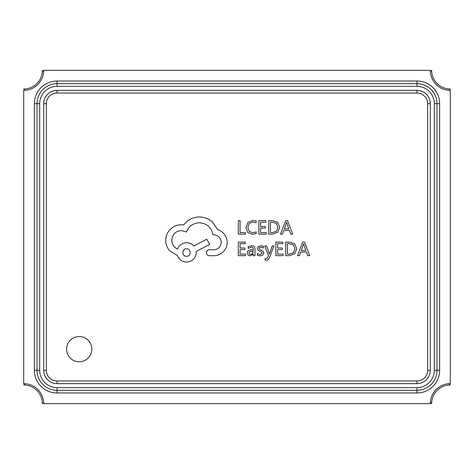 <?xml version="1.0" encoding="UTF-8"?>
<svg xmlns="http://www.w3.org/2000/svg" width="474" height="474" viewBox="0 0 474 474"><rect width="100%" height="100%" fill="white"/><g stroke="black" fill="none" stroke-linecap="round" stroke-linejoin="round"><path stroke-width="0.71" d="M66.585 349.137A12.608 12.608 0 0 0 79.194 361.745A12.608 12.608 0 0 0 91.802 349.137A12.608 12.608 0 0 0 79.194 336.528A12.608 12.608 0 0 0 66.585 349.137M450.3 383.644A19.997 19.997 0 0 0 430.303 403.641L43.697 403.641A19.997 19.997 0 0 0 23.7 383.644L23.7 90.356A19.997 19.997 0 0 0 43.697 70.359L430.303 70.359A19.997 19.997 0 0 0 450.3 90.356L450.3 383.644M39.698 103.688L39.698 370.312A17.331 17.331 0 0 0 57.028 387.643L416.972 387.643A17.331 17.331 0 0 0 434.303 370.312L434.303 103.688A17.331 17.331 0 0 0 416.972 86.357L57.028 86.357A17.331 17.331 0 0 0 39.698 103.688L37.031 103.688A19.997 19.997 0 0 1 57.028 83.691L416.972 83.691A19.997 19.997 0 0 1 436.969 103.688L436.969 370.312A19.997 19.997 0 0 1 416.972 390.309L57.028 390.309A19.997 19.997 0 0 1 37.031 370.312L37.031 103.688L37.031 370.312L34.365 370.312L34.365 103.688A22.663 22.663 0 0 1 57.028 81.024L416.972 81.024A22.663 22.663 0 0 1 439.635 103.688L439.635 370.312A22.663 22.663 0 0 1 416.972 392.976L57.028 392.976A22.663 22.663 0 0 1 34.365 370.312M46.363 103.688L43.697 103.688A13.331 13.331 0 0 1 57.028 90.356L416.972 90.356A13.331 13.331 0 0 1 430.303 103.688L430.303 370.312A13.331 13.331 0 0 1 416.972 383.644L57.028 383.644A13.331 13.331 0 0 1 43.697 370.312L43.697 103.688A13.331 13.331 0 0 1 57.028 90.356L57.028 93.023A10.665 10.665 0 0 0 46.363 103.688L46.363 370.312A10.665 10.665 0 0 0 57.028 380.978L416.972 380.978A10.665 10.665 0 0 0 427.637 370.312L427.637 103.688A10.665 10.665 0 0 0 416.972 93.023L57.028 93.023M43.655 402.349L42.364 403.641A18.664 18.664 0 0 0 23.7 384.977L24.992 383.685M43.655 71.651L42.364 70.359A18.664 18.664 0 0 1 23.7 89.023L24.992 90.315M430.345 71.651L431.636 70.359A18.664 18.664 0 0 0 450.3 89.023L449.008 90.315M430.345 402.349L431.636 403.641A18.664 18.664 0 0 1 450.3 384.977L449.008 383.685M245.455 234.156L245.455 232.616L240.057 232.616L240.057 220.6L238.304 220.6L238.304 234.156L245.455 234.156M252.405 234.387L256.161 233.599L256.161 231.922L252.66 232.829L249.176 231.401L247.849 227.532L249.271 223.455L252.962 221.956L256.161 222.756L256.161 220.925L252.95 220.374L247.967 222.371L246.012 227.638L247.748 232.538L252.405 234.387M266.163 234.156L266.163 232.616L260.623 232.616L260.623 228.053L265.47 228.053L265.47 226.501L260.623 226.501L260.623 222.164L265.855 222.164L265.855 220.6L258.875 220.6L258.875 234.156L266.163 234.156M268.722 234.156L272.455 234.156L277.717 232.26L279.761 227.206L277.717 222.395L272.591 220.6L268.722 220.6L268.722 234.156M270.476 222.164L270.476 232.616L272.443 232.616L276.472 231.199L277.924 227.253L276.437 223.438L272.52 222.164L270.476 222.164M292.713 234.156L287.546 220.6L285.68 220.6L280.513 234.156L282.445 234.156L283.748 230.453L289.395 230.453L290.775 234.156L292.713 234.156M284.305 228.918L288.856 228.918L286.598 222.336L284.305 228.918M245.597 255.664L245.597 254.117L240.057 254.117L240.057 249.561L244.904 249.561L244.904 248.009L240.057 248.009L240.057 243.666L245.289 243.666L245.289 242.107L238.304 242.107L238.304 255.664L245.597 255.664M251.504 245.763L248.169 246.664L248.169 248.311L251.344 247.138C252.648 247.138 253.306 247.932 253.306 249.508L250.432 249.911C248.293 250.213 247.221 251.261 247.221 253.075L248.056 255.131L250.296 255.895L253.258 254.165L253.306 255.664L255 255.664L255 249.437C255 246.984 253.833 245.757 251.504 245.763M249.395 251.706L248.945 252.932L249.437 254.064L250.734 254.502L252.577 253.709L253.306 250.805L249.395 251.706M260.096 254.508L257.305 253.572L257.305 255.326L259.93 255.895L262.75 255.125L263.84 253.033L263.271 251.427L259.432 249.342L259.065 248.441L259.58 247.499L260.919 247.138L263.378 247.837L263.378 246.19L261.085 245.763L258.401 246.527L257.311 248.595L257.797 250.124L261.66 252.275L262.098 253.199L260.096 254.508M274.019 245.982L272.26 245.982L269.41 254.058L266.625 245.982L264.723 245.982L268.521 255.646L267.78 257.406L266.038 258.768L265.079 258.573L265.079 260.084L266.169 260.226C267.656 260.226 268.811 259.189 269.623 257.127L274.019 245.982M283.138 255.664L283.138 254.117L277.598 254.117L277.598 249.561L282.445 249.561L282.445 248.009L277.598 248.009L277.598 243.666L282.83 243.666L282.83 242.107L275.85 242.107L275.85 255.664L283.138 255.664M285.704 255.664L289.43 255.664L294.692 253.768L296.736 248.714L294.692 243.903L289.567 242.107L285.704 242.107L285.704 255.664M287.451 243.666L287.451 254.117L289.418 254.117L293.447 252.707L294.899 248.761L293.412 244.945L289.501 243.666L287.451 243.666M309.688 255.664L304.527 242.107L302.655 242.107L297.488 255.664L299.426 255.664L300.729 251.955L306.37 251.955L307.756 255.664L309.688 255.664M301.28 250.426L305.831 250.426L303.573 243.843L301.28 250.426M227.206 242.22C226.72 235.987 223.538 231.774 217.661 229.594L212.459 221.974C208.667 218.715 204.294 217.045 199.347 216.968C195.057 217.015 191.206 218.265 187.781 220.724L183.545 224.966L181.323 224.771C177.051 224.818 173.36 226.365 170.243 229.398C167.286 232.432 165.776 236.099 165.71 240.389C165.758 244.371 167.109 247.872 169.757 250.894L177.472 255.516C179.03 259.634 182.081 261.814 186.626 262.075C192.491 261.512 195.703 258.3 196.266 252.435L196.266 251.469L209.757 244.335L206.771 239.228L193.854 245.976C192.023 243.873 189.612 242.777 186.626 242.7C182.212 242.99 179.19 245.111 177.566 249.063C173.952 247.309 172.026 244.353 171.784 240.194C172.346 234.328 175.558 231.116 181.423 230.554L186.531 231.999C188.717 226.217 193.019 223.136 199.447 222.75C207.025 223.39 211.523 227.407 212.939 234.796L213.709 234.796C218.289 235.228 220.795 237.735 221.228 242.315C220.89 246.652 218.579 249.158 214.289 249.834L209.372 249.733C207.559 249.911 206.563 250.906 206.386 252.725C206.546 254.443 207.476 255.439 209.182 255.711L214.864 255.711C218.318 255.373 221.245 253.928 223.639 251.374C225.985 248.755 227.17 245.704 227.206 242.22M186.531 256.292C191.443 256.505 191.312 248.506 186.531 248.773C181.696 248.471 181.696 256.588 186.531 256.292M34.365 103.688L37.031 103.688A19.997 19.997 0 0 1 57.028 83.691L57.028 81.024M416.972 86.357L416.972 83.691A19.997 19.997 0 0 1 436.969 103.688L434.303 103.688M439.635 370.312L436.969 370.312A19.997 19.997 0 0 1 416.972 390.309L416.972 387.643M57.028 392.976L57.028 390.309A19.997 19.997 0 0 1 37.031 370.312L39.698 370.312M416.972 93.023L416.972 90.356A13.331 13.331 0 0 1 430.303 103.688L427.637 103.688M57.028 380.978L57.028 383.644A13.331 13.331 0 0 1 43.697 370.312L46.363 370.312M427.637 370.312L430.303 370.312A13.331 13.331 0 0 1 416.972 383.644L416.972 380.978M57.028 86.357L57.028 83.691M436.969 370.312L434.303 370.312M57.028 390.309L57.028 387.643M439.635 103.688L436.969 103.688M416.972 83.691L416.972 81.024M416.972 392.976L416.972 390.309"/></g></svg>
